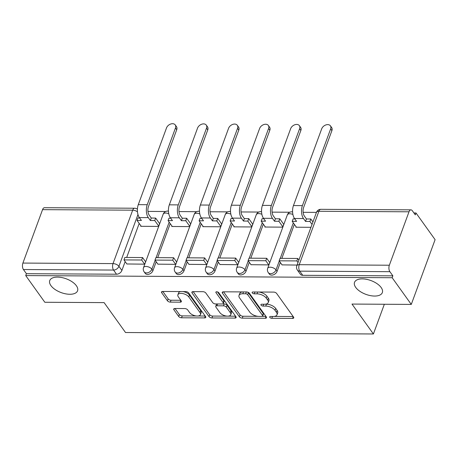 <?xml version="1.0" encoding="UTF-8"?>
<svg xmlns="http://www.w3.org/2000/svg" width="458" height="458" viewBox="0 0 458 458"><rect width="100%" height="100%" fill="white"/><g stroke="black" fill="none" stroke-linecap="round" stroke-linejoin="round"><path stroke-width="0.69" d="M269.802 317.377A1.592 0.79 -159.8 0 0 271.829 318.31L292.576 318.43A2.273 1.128 -159.8 0 0 293.767 317.898A2.273 1.128 -159.8 0 0 293.584 317.125L276.615 293.429A2.273 1.128 -159.8 0 0 273.724 292.101L252.971 291.981A1.592 0.79 -159.8 0 0 252.14 292.353A1.592 0.79 -159.8 0 0 252.266 292.897A1.592 0.79 -159.8 0 0 254.293 293.824L256.978 293.841A7.276 3.601 -159.8 0 1 266.241 298.089L267.655 300.064A7.276 3.601 -159.8 0 1 268.233 302.538A7.276 3.601 -159.8 0 1 264.426 304.238L261.741 304.221A1.592 0.79 -159.8 0 0 260.905 304.593A1.592 0.79 -159.8 0 0 261.031 305.137A1.592 0.79 -159.8 0 0 263.058 306.064L265.743 306.081A7.276 3.601 -159.8 0 1 275.012 310.329L276.426 312.304A7.276 3.601 -159.8 0 1 277.004 314.783A7.276 3.601 -159.8 0 1 273.191 316.484L270.506 316.467A1.592 0.79 -159.8 0 0 269.676 316.839A1.592 0.79 -159.8 0 0 269.802 317.377M76.389 285.758A14.822 7.345 -159.8 0 0 61.756 277.548A14.822 7.345 -159.8 0 0 49.75 280.565A14.822 7.345 -159.8 0 0 50.924 285.609A14.822 7.345 -159.8 0 0 65.557 293.824A14.822 7.345 -159.8 0 0 77.568 290.801A14.822 7.345 -159.8 0 0 76.389 285.758M381.171 287.544A14.822 7.345 -159.8 0 0 366.537 279.328A14.822 7.345 -159.8 0 0 354.526 282.351A14.822 7.345 -159.8 0 0 355.706 287.395A14.822 7.345 -159.8 0 0 370.333 295.605A14.822 7.345 -159.8 0 0 382.344 292.588A14.822 7.345 -159.8 0 0 381.171 287.544M174.916 308.497A2.273 1.128 -159.8 0 0 173.725 309.03A2.273 1.128 -159.8 0 0 173.903 309.803L178.666 316.455A2.273 1.128 -159.8 0 0 181.563 317.783L204.606 317.915A2.273 1.128 -159.8 0 0 205.797 317.383A2.273 1.128 -159.8 0 0 205.613 316.61L188.644 292.914A2.273 1.128 -159.8 0 0 185.748 291.586L162.71 291.454A2.273 1.128 -159.8 0 0 161.519 291.986A2.273 1.128 -159.8 0 0 161.697 292.759L167.451 300.786A2.273 1.128 -159.8 0 0 170.342 302.114L180.206 302.171A2.273 1.128 -159.8 0 0 181.397 301.639A2.273 1.128 -159.8 0 0 181.213 300.866L178.362 296.887A6.08 3.011 -159.8 0 1 177.881 294.815A6.08 3.011 -159.8 0 1 182.811 293.578A6.08 3.011 -159.8 0 1 188.811 296.944L199.98 312.545A6.08 3.011 -159.8 0 1 200.467 314.617A6.08 3.011 -159.8 0 1 195.537 315.854A6.08 3.011 -159.8 0 1 189.532 312.488L187.671 309.883A2.273 1.128 -159.8 0 0 184.774 308.56L174.916 308.497M389.352 265.222L409.005 211.796A4.632 2.37 90.3 0 1 410.952 209.85A4.632 2.37 90.3 0 1 412.315 210.703L415.291 214.859L415.99 212.976L435.1 239.666L411.278 304.415L351.99 304.066L373.407 333.974L125.526 332.525L104.109 302.618L44.827 302.269L25.717 275.579L392.163 277.725L392.861 275.836L389.884 271.68L299.761 271.153A4.632 3.252 144.4 0 1 297.385 270.071L300.362 274.233A4.632 3.252 144.4 0 0 302.738 275.31L299.761 271.153A4.632 2.37 90.3 0 1 299.229 264.695L389.352 265.222A4.632 2.37 90.3 0 0 389.884 271.68M411.278 304.415L392.163 277.725M239.397 316.81A2.273 1.128 -159.8 0 0 242.293 318.138L265.337 318.27A2.273 1.128 -159.8 0 0 266.527 317.738A2.273 1.128 -159.8 0 0 266.344 316.965L249.375 293.269A2.273 1.128 -159.8 0 0 246.478 291.941L223.435 291.809A2.273 1.128 -159.8 0 0 222.25 292.341A2.273 1.128 -159.8 0 0 222.428 293.114L239.397 316.81L240.089 314.921A2.273 1.128 -159.8 0 0 242.986 316.249L257.974 316.335M234.971 318.092L211.928 317.961A2.273 1.128 -159.8 0 1 209.031 316.633L192.062 292.937A2.273 1.128 -159.8 0 1 191.885 292.164A2.273 1.128 -159.8 0 1 193.076 291.632L202.934 291.689A2.273 1.128 -159.8 0 1 205.831 293.017L212.712 302.624A2.273 1.128 -159.8 0 0 215.609 303.952L222.147 303.992A2.273 1.128 -159.8 0 0 223.338 303.459A2.273 1.128 -159.8 0 0 223.161 302.686L215.993 292.679A1.592 0.79 -159.8 0 1 215.867 292.141A1.592 0.79 -159.8 0 1 217.155 291.815A1.592 0.79 -159.8 0 1 218.729 292.696L235.979 316.787A2.273 1.128 -159.8 0 1 236.162 317.56A2.273 1.128 -159.8 0 1 234.971 318.092L235.63 316.301M139.198 223.447L126.683 257.465M125.166 261.581L121.897 270.466L118.92 266.31A4.632 3.252 144.4 0 1 113.55 270.06L23.432 269.533A4.632 2.37 -89.7 0 1 22.9 263.075L42.554 209.649A4.632 2.37 -89.7 0 1 44.506 207.703L134.623 208.23A4.632 2.37 -89.7 0 0 132.677 210.182L42.554 209.649M415.99 212.976L413.935 212.964M316.444 212.392L303.122 212.312M289.777 212.237L272.086 212.134M258.747 212.054L241.051 211.951M227.712 211.871L210.016 211.768M196.677 211.688L178.981 211.585M165.641 211.51L147.945 211.407M25.717 275.579L26.409 273.689L23.432 269.533M296.086 226.75L295.908 227.214L310.959 227.305M282.054 264.879L297.07 265.062M251.018 264.701L268.892 264.896L269.934 262.062L269.418 262.062M265.05 226.567L264.879 227.036L282.781 227.139L283.725 224.306M219.983 264.518L237.857 264.713L238.899 261.884L238.383 261.879M234.015 226.384L233.843 226.853L251.745 226.956L252.69 224.128M188.948 264.335L206.821 264.529L207.863 261.701L207.354 261.695M202.98 226.2L202.808 226.67L220.71 226.779L221.655 223.945M157.913 264.151L175.786 264.352L176.828 261.518L176.319 261.518M171.945 226.023L171.773 226.492L189.675 226.596L190.62 223.762M126.877 263.974L144.751 264.169L145.793 261.335L145.283 261.335M140.909 225.84L140.738 226.309L158.64 226.412L159.584 223.578M170.233 223.63L157.718 257.642M156.201 261.764L152.932 270.649L151.879 269.172A4.632 3.252 144.4 0 1 148.169 272.636A4.632 3.252 144.4 0 1 144.133 271.846L145.186 273.323A4.632 3.252 -35.6 0 0 149.228 274.113A4.632 3.252 -35.6 0 0 152.932 270.649M201.268 223.813L188.753 257.825M187.236 261.947L183.967 270.833L182.908 269.356A4.632 3.252 144.4 0 1 179.204 272.819A4.632 3.252 144.4 0 1 175.168 272.029L176.221 273.506A4.632 3.252 -35.6 0 0 180.263 274.29A4.632 3.252 -35.6 0 0 183.967 270.833M232.303 223.991L219.788 258.009M218.271 262.125L215.002 271.01L213.943 269.539A4.632 3.252 144.4 0 1 210.239 272.997A4.632 3.252 144.4 0 1 206.203 272.212L207.256 273.684A4.632 3.252 -35.6 0 0 211.298 274.474A4.632 3.252 -35.6 0 0 215.002 271.01M263.339 224.174L250.824 258.192M249.307 262.308L246.038 271.193L244.978 269.716A4.632 3.252 144.4 0 1 241.274 273.18A4.632 3.252 144.4 0 1 237.238 272.39L238.292 273.867A4.632 3.252 -35.6 0 0 242.334 274.657A4.632 3.252 -35.6 0 0 246.038 271.193M294.374 224.357L281.859 258.369M280.342 262.491L277.073 271.376L276.014 269.899A4.632 3.252 144.4 0 1 272.31 273.363A4.632 3.252 144.4 0 1 268.274 272.573L269.327 274.05A4.632 3.252 -35.6 0 0 273.369 274.84A4.632 3.252 -35.6 0 0 277.073 271.376M373.407 333.974L384.342 304.255M26.409 273.689L116.527 274.222A4.632 3.252 -35.6 0 0 121.897 270.466M392.861 275.836L302.738 275.31M277.004 314.783L277.697 312.894A7.276 3.601 -159.8 0 0 277.119 310.421L276.426 312.304M265.405 304.186L266.442 304.192A7.276 3.601 -159.8 0 1 275.705 308.446L277.119 310.421M268.233 302.538L268.932 300.648A7.276 3.601 -159.8 0 0 268.354 298.175L267.655 300.064M258.736 292.015A7.276 3.601 -159.8 0 1 266.94 296.2L268.354 298.175M274.176 316.432L293.166 316.541M223.538 291.809L240.089 314.921M262.297 316.364L265.926 316.381M261.867 316.415A1.592 0.79 -159.8 0 0 262.697 316.043A1.592 0.79 -159.8 0 0 262.571 315.505L247.681 294.7A1.592 0.79 -159.8 0 0 245.654 293.773L242.82 293.755A7.276 3.601 -159.8 0 0 239.013 295.456A7.276 3.601 -159.8 0 0 239.591 297.935L249.77 312.15A7.276 3.601 -159.8 0 0 259.033 316.398L261.867 316.415M262.697 316.043L263.396 314.154A1.592 0.79 -159.8 0 0 263.27 313.615L262.571 315.505M247.08 292.004A1.592 0.79 -159.8 0 1 248.373 292.817L263.27 313.615M242.534 291.918A7.276 3.601 -159.8 0 0 239.706 293.572L239.013 295.456M235.561 316.203L212.621 316.072L211.928 317.961M193.173 291.632L209.724 314.743A2.273 1.128 -159.8 0 0 212.621 316.072M223.338 303.459L224.036 301.57A2.273 1.128 -159.8 0 0 223.853 300.797L217.481 291.895M219.851 312.596A6.08 3.011 -159.8 0 0 225.857 315.968A6.08 3.011 -159.8 0 0 230.78 314.726A6.08 3.011 -159.8 0 0 230.3 312.659L226.367 307.163A2.273 1.128 -159.8 0 0 223.47 305.835L216.926 305.795A2.273 1.128 -159.8 0 0 215.735 306.328A2.273 1.128 -159.8 0 0 215.918 307.1L219.851 312.596M230.78 314.726L231.479 312.837A6.08 3.011 -159.8 0 0 230.992 310.77L230.3 312.659M222.674 303.94L224.162 303.946A2.273 1.128 -159.8 0 1 227.059 305.274L230.992 310.77M217.092 303.963A2.273 1.128 -159.8 0 0 216.428 304.438L215.735 306.328M200.467 314.617L201.159 312.728A6.08 3.011 -159.8 0 0 200.678 310.661L199.98 312.545M182.736 291.569A6.08 3.011 -159.8 0 1 189.503 295.061L200.678 310.661M180.864 291.557A6.08 3.011 -159.8 0 0 178.574 292.931L177.881 294.815M162.808 291.454L168.143 298.902A2.273 1.128 -159.8 0 0 171.04 300.225L180.796 300.282M175.019 308.503L179.359 314.566A2.273 1.128 -159.8 0 0 182.255 315.894L196.305 315.974M198.171 315.986L205.195 316.026M330.407 125.824L331.655 127.564A5.21 3.658 144.4 0 1 331.895 130.627L330.647 128.881A5.21 3.658 -35.6 0 0 330.407 125.824A5.21 3.658 -35.6 0 0 325.861 124.937A5.21 3.658 -35.6 0 0 321.693 128.83L293.458 205.568A9.263 4.74 90.3 0 0 294.523 218.483L296.589 221.369L292.21 221.34L296.423 227.22M292.21 221.34L293.114 218.89L294.82 218.895M330.647 128.881L302.412 205.619A9.263 4.74 90.3 0 0 303.477 218.535L305.543 221.42L306.442 218.964L304.381 216.079A6.252 3.2 -89.7 0 1 303.66 207.365L331.895 130.627M306.442 218.964L310.822 218.993L309.917 221.443L312.03 224.397M312.934 221.941L310.822 218.993M298.902 260.075L297.752 258.467L280.044 258.364L279.14 260.814L296.847 260.917L297.998 262.526M279.14 260.814L282.117 264.97M297.752 258.467L296.847 260.917M305.543 221.42L309.917 221.443M299.372 125.641L300.62 127.381A5.21 3.658 144.4 0 1 300.86 130.444L299.612 128.698A5.21 3.658 -35.6 0 0 299.372 125.641A5.21 3.658 -35.6 0 0 294.826 124.753A5.21 3.658 -35.6 0 0 290.658 128.646L262.428 205.384A9.263 4.74 90.3 0 0 263.487 218.3L265.554 221.185L261.175 221.157L265.388 227.036M261.175 221.157L262.079 218.706L263.785 218.718M299.612 128.698L271.376 205.436A9.263 4.74 90.3 0 0 272.441 218.351L274.508 221.237L275.407 218.781L273.346 215.901A6.252 3.2 -89.7 0 1 272.625 207.182L300.86 130.444M275.407 218.781L279.786 218.809L278.882 221.266L282.884 226.853M283.788 224.397L279.786 218.809M269.756 262.531L266.716 258.283L249.009 258.18L248.104 260.636L265.812 260.739L268.789 264.896M248.104 260.636L251.081 264.793M266.716 258.283L265.812 260.739M274.508 221.237L278.882 221.266M268.336 125.458L269.585 127.204A5.21 3.658 144.4 0 1 269.825 130.261L268.577 128.521A5.21 3.658 -35.6 0 0 268.336 125.458A5.21 3.658 -35.6 0 0 263.791 124.57A5.21 3.658 -35.6 0 0 259.623 128.463L231.393 205.201A9.263 4.74 90.3 0 0 232.452 218.123L234.519 221.002L230.139 220.979L234.353 226.859M230.139 220.979L231.044 218.523L232.75 218.535M268.577 128.521L240.341 205.258A9.263 4.74 90.3 0 0 241.406 218.174L243.473 221.054L244.372 218.603L242.311 215.718A6.252 3.2 -89.7 0 1 241.589 206.999L269.825 130.261M244.372 218.603L248.751 218.626L247.847 221.082L251.848 226.67M252.753 224.22L248.751 218.626M238.721 262.348L235.681 258.1L217.974 257.997L217.075 260.453L234.777 260.556L237.754 264.713M217.075 260.453L220.052 264.61M235.681 258.1L234.777 260.556M243.473 221.054L247.847 221.082M237.301 125.274L238.549 127.021A5.21 3.658 144.4 0 1 238.79 130.078L237.542 128.337A5.21 3.658 -35.6 0 0 237.301 125.274A5.21 3.658 -35.6 0 0 232.761 124.387A5.21 3.658 -35.6 0 0 228.588 128.286L200.358 205.024A9.263 4.74 90.3 0 0 201.417 217.939L203.484 220.819L199.11 220.796L203.318 226.676M199.11 220.796L200.009 218.34L201.715 218.351M237.542 128.337L209.306 205.075A9.263 4.74 90.3 0 0 210.371 217.991L212.438 220.876L213.336 218.42L211.275 215.535A6.252 3.2 -89.7 0 1 210.554 206.816L238.79 130.078M213.336 218.42L217.716 218.443L216.811 220.899L220.819 226.492M221.718 224.036L217.716 218.443M207.692 262.171L204.646 257.917L186.938 257.814L186.04 260.27L203.741 260.373L206.718 264.529M186.04 260.27L189.017 264.426M204.646 257.917L203.741 260.373M212.438 220.876L216.811 220.899M206.266 125.097L207.514 126.837A5.21 3.658 144.4 0 1 207.755 129.9L206.506 128.154A5.21 3.658 -35.6 0 0 206.266 125.097A5.21 3.658 -35.6 0 0 201.726 124.21A5.21 3.658 -35.6 0 0 197.553 128.103L169.323 204.841A9.263 4.74 90.3 0 0 170.382 217.756L172.448 220.641L168.075 220.613L172.282 226.492M168.075 220.613L168.973 218.163L170.679 218.168M206.506 128.154L178.271 204.892A9.263 4.74 90.3 0 0 179.336 217.808L181.402 220.693L182.307 218.237L180.24 215.357A6.252 3.2 -89.7 0 1 179.519 206.638L207.755 129.9M182.307 218.237L186.681 218.266L185.776 220.716L189.784 226.309M190.683 223.853L186.681 218.266M176.656 261.987L173.611 257.74L155.903 257.636L155.004 260.087L172.706 260.19L175.683 264.352M155.004 260.087L157.981 264.249M173.611 257.74L172.706 260.19M181.402 220.693L185.776 220.716M175.231 124.914L176.479 126.654A5.21 3.658 144.4 0 1 176.719 129.717L175.471 127.971A5.21 3.658 -35.6 0 0 175.231 124.914A5.21 3.658 -35.6 0 0 170.691 124.026A5.21 3.658 -35.6 0 0 166.517 127.919L138.287 204.657A9.263 4.74 90.3 0 0 139.346 217.573L141.413 220.458L137.039 220.43L141.247 226.309M137.039 220.43L137.938 217.979L139.644 217.991M175.471 127.971L147.236 204.709A9.263 4.74 90.3 0 0 148.3 217.624L150.367 220.51L151.272 218.054L149.205 215.174A6.252 3.2 -89.7 0 1 148.489 206.455L176.719 129.717M151.272 218.054L155.646 218.082L154.741 220.538L158.749 226.126M159.647 223.67L155.646 218.082M145.621 261.804L142.575 257.556L124.868 257.453L123.969 259.909L141.671 260.012L144.648 264.169M123.969 259.909L126.946 264.066M142.575 257.556L141.671 260.012M150.367 220.51L154.741 220.538M272.499 316.478L271.829 318.31M254.969 291.992L254.293 293.824M263.734 304.232L263.058 306.064M137.967 214.539L118.92 266.31A4.632 2.296 20.2 0 0 113.023 263.602L132.677 210.182A4.632 2.296 20.2 0 1 137.469 211.802M22.9 263.075L113.023 263.602A4.632 2.37 90.3 0 0 113.55 270.06L116.527 274.222M409.005 211.796L318.888 211.27L299.229 264.695A4.632 2.296 -159.8 0 0 296.807 265.777A4.632 4.632 0 0 0 297.385 270.071M169.174 222.153L156.121 257.636M155.148 260.287L151.879 269.172A4.632 2.296 20.2 0 0 145.976 266.47A4.632 2.296 20.2 0 0 143.549 267.552A4.632 4.632 0 0 0 144.133 271.846M200.209 222.336L187.156 257.82M186.183 260.47L182.908 269.356A4.632 2.296 20.2 0 0 177.011 266.648A4.632 2.296 20.2 0 0 174.584 267.735A4.632 4.632 0 0 0 175.168 272.029M231.244 222.519L218.191 257.997M217.212 260.654L213.943 269.539A4.632 2.296 20.2 0 0 208.046 266.831A4.632 2.296 20.2 0 0 205.619 267.913A4.632 4.632 0 0 0 206.203 272.212M262.279 222.703L249.226 258.18M248.247 260.831L244.978 269.716A4.632 2.296 20.2 0 0 239.082 267.014A4.632 2.296 20.2 0 0 236.654 268.096A4.632 4.632 0 0 0 237.238 272.39M293.315 222.88L280.262 258.364M279.283 261.014L276.014 269.899A4.632 2.296 20.2 0 0 270.117 267.197A4.632 2.296 20.2 0 0 267.69 268.279A4.632 4.632 0 0 0 268.274 272.573M267.69 268.279L287.343 214.854A4.632 2.296 20.2 0 1 289.771 213.772A4.632 2.296 -159.8 0 1 292.902 214.464M236.654 268.096L256.314 214.67A4.632 2.296 20.2 0 1 258.736 213.588A4.632 2.296 -159.8 0 1 261.867 214.281M205.619 267.913L225.279 214.493A4.632 2.296 20.2 0 1 227.7 213.405A4.632 2.296 -159.8 0 1 230.832 214.104M174.584 267.735L194.244 214.31A4.632 2.296 20.2 0 1 196.665 213.228A4.632 2.296 -159.8 0 1 199.797 213.92M143.549 267.552L163.208 214.126A4.632 2.296 20.2 0 1 165.63 213.044A4.632 2.296 -159.8 0 1 168.767 213.737M316.461 212.352A4.632 2.296 -159.8 0 1 318.888 211.27A4.632 2.37 -89.7 0 1 320.835 209.323A4.632 4.632 0 0 0 316.461 212.352L296.807 265.777M275.705 308.446L275.012 310.329M266.442 304.192L265.743 306.081M266.94 296.2L266.241 298.089M257.654 292.009L256.978 293.841M293.235 316.638L292.576 318.43M222.886 291.866L222.428 293.114M265.995 316.478L265.337 318.27M242.986 316.249L242.293 318.138M248.373 292.817L247.681 294.7M246.324 291.941L245.654 293.773M243.496 291.923L242.82 293.755M209.724 314.743L209.031 316.633M192.52 291.689L192.062 292.937M223.853 300.797L223.161 302.686M216.313 291.809L215.993 292.679M227.059 305.274L226.367 307.163M224.162 303.946L223.47 305.835M217.602 303.963L216.926 305.795M189.503 295.061L188.811 296.944M180.864 300.379L180.206 302.171M171.04 300.225L170.342 302.114M168.143 298.902L167.451 300.786M162.155 291.511L161.697 292.759M205.264 316.123L204.606 317.915M182.255 315.894L181.563 317.783M179.359 314.566L178.666 316.455M174.366 308.56L173.903 309.803M303.477 218.535L294.523 218.483M302.412 205.619L293.458 205.568M272.441 218.351L263.487 218.3M271.376 205.436L262.428 205.384M241.406 218.174L232.452 218.123M240.341 205.258L231.393 205.201M210.371 217.991L201.417 217.939M209.306 205.075L200.358 205.024M179.336 217.808L170.382 217.756M178.271 204.892L169.323 204.841M148.3 217.624L139.346 217.573M147.236 204.709L138.287 204.657M292.582 211.905A4.632 4.632 0 0 0 287.343 214.854M261.547 211.728A4.632 4.632 0 0 0 256.314 214.67M230.511 211.544A4.632 4.632 0 0 0 225.279 214.493M199.476 211.361A4.632 4.632 0 0 0 194.244 214.31M168.441 211.178A4.632 4.632 0 0 0 163.208 214.126M137.411 209.18A4.632 4.632 0 0 0 134.623 208.23M410.952 209.85L320.835 209.323"/></g></svg>
